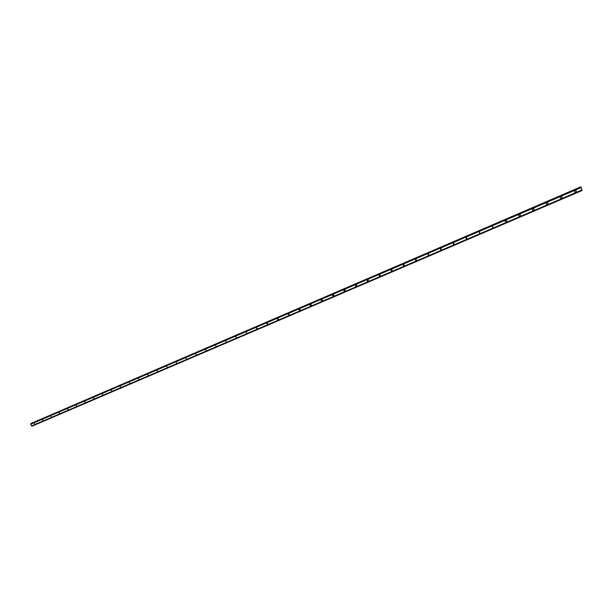 <?xml version="1.0" encoding="UTF-8"?>
<svg xmlns="http://www.w3.org/2000/svg" width="613" height="613" viewBox="0 0 613 613"><rect width="100%" height="100%" fill="white"/><g stroke="black" fill="none" stroke-linecap="round" stroke-linejoin="round"><path stroke-width="0.92" d="M34.849 424.234L34.159 423.024M43.063 420.71L42.374 419.491M51.369 417.147L50.664 415.928M59.752 413.553L59.04 412.327M68.219 409.921L67.507 408.687M76.771 406.25L76.05 405.017M85.406 402.549L84.678 401.308M94.134 398.802L93.398 397.561M102.946 395.025L102.21 393.776M111.85 391.201L111.106 389.952M120.853 387.339L120.094 386.09M129.941 383.439L129.174 382.183M139.128 379.501L138.354 378.244M148.407 375.516L147.626 374.259M157.786 371.493L156.851 370.321M167.265 367.425L166.46 366.16M176.851 363.31L176.031 362.053M186.536 359.149L185.701 357.892M196.321 354.95L195.478 353.693M206.221 350.697L205.355 349.448M216.22 346.399L215.347 345.157M226.335 342.046L225.438 340.82M236.564 337.648L235.645 336.43M246.909 333.188L245.966 332.001M257.368 328.683L257.069 328.951L256.104 327.771L257.368 328.683L257.069 328.951L256.395 327.518M267.942 324.116L267.62 324.423L266.624 323.281L266.946 322.982L267.942 324.116L267.62 324.423L266.624 323.281L266.946 322.982M278.647 319.488L278.287 319.848L277.26 318.752L277.612 318.4L278.639 319.488L278.287 319.848L277.26 318.752L277.612 318.4M289.459 314.791L289.075 315.22L288.018 314.185L288.401 313.764L289.459 314.791L289.075 315.22L288.018 314.185L288.401 313.764M300.401 310.017L299.987 310.538L298.899 309.58L299.313 309.075L300.401 310.017L299.987 310.546L298.899 309.58L299.305 309.075M311.458 305.174L311.029 305.81L309.917 304.952L310.339 304.332L311.458 305.174L311.029 305.81L309.91 304.952L310.339 304.332M322.622 300.255L322.185 301.021L321.066 300.286L321.503 299.535L322.622 300.255L322.185 301.021L321.066 300.286L321.503 299.535M333.893 295.259L333.48 296.179L332.376 295.589L332.79 294.684L333.893 295.259L333.48 296.179L332.376 295.589L332.79 294.684M345.265 290.202L344.904 291.282L343.839 290.846L344.207 289.78L345.265 290.202L344.897 291.282L343.839 290.846L344.207 289.78M356.735 285.099L356.459 286.325L355.471 286.026L355.762 284.815L356.735 285.099L356.452 286.325L355.471 286.026L355.762 284.815M368.336 279.957L368.145 281.313L367.248 281.129L367.448 279.789L368.336 279.965L368.145 281.313L367.248 281.129L367.448 279.789M380.068 274.793L379.976 276.241L379.171 276.141L379.278 274.708L380.068 274.793L379.976 276.241L379.171 276.141L379.278 274.708M391.945 269.597L391.945 271.107L391.224 271.069L391.24 269.567L391.945 269.597L391.945 271.107L391.224 271.069L391.24 269.567M403.975 264.356L404.051 265.912L403.415 265.919L403.354 264.364L403.975 264.356L404.051 265.912L403.415 265.919L403.346 264.364M416.166 259.061L416.311 260.655L415.737 260.686L415.606 259.1L416.166 259.061L416.311 260.663L415.737 260.694L415.606 259.1M428.518 253.721L428.717 255.337L428.196 255.383L428.004 253.767L428.518 253.721L428.717 255.337L428.196 255.391L428.004 253.767M441.023 248.311L441.276 249.958L440.801 250.012L440.555 248.372L441.023 248.311L441.268 249.958L440.801 250.012L440.555 248.372M453.689 242.848L453.98 244.503L453.543 244.572L453.268 242.917L453.689 242.848L453.98 244.503L453.543 244.572L453.268 242.917M466.516 237.315L466.845 238.986L466.447 239.062L466.125 237.384L466.516 237.315L466.845 238.986L466.447 239.062L466.125 237.384M479.512 231.714L479.872 233.4L479.151 231.791M492.676 226.051L493.059 227.745L492.331 226.128M506.001 220.312C507.081 220.665 507.219 221.232 506.407 222.021L506.077 222.098C505.005 221.745 504.874 221.17 505.679 220.389L506.001 220.312C507.081 220.665 507.219 221.232 506.407 222.021L506.077 222.098C505.005 221.745 504.874 221.17 505.679 220.389M519.502 214.504C520.613 214.841 520.759 215.416 519.931 216.228L519.617 216.297C518.514 215.96 518.376 215.385 519.196 214.581L519.502 214.504C520.613 214.841 520.751 215.416 519.931 216.228L519.617 216.297C518.514 215.96 518.376 215.385 519.196 214.581M533.172 208.619C534.314 208.941 534.459 209.523 533.624 210.351L533.325 210.428C532.191 210.098 532.046 209.523 532.889 208.696L533.172 208.619C534.314 208.941 534.459 209.523 533.624 210.351L533.325 210.428C532.191 210.098 532.046 209.523 532.889 208.696M547.026 202.665C548.191 202.972 548.344 203.554 547.486 204.405L547.21 204.481C546.053 204.167 545.899 203.585 546.75 202.742L547.026 202.665C548.191 202.972 548.344 203.554 547.486 204.405L547.21 204.481C546.053 204.167 545.899 203.585 546.75 202.742M561.056 196.635C562.244 196.926 562.405 197.516 561.531 198.382L561.263 198.459C560.083 198.152 559.922 197.57 560.795 196.704L561.048 196.635C562.244 196.926 562.405 197.516 561.531 198.382L561.263 198.459C560.083 198.152 559.922 197.57 560.795 196.704M575.262 190.52C576.481 190.804 576.641 191.394 575.76 192.283L575.5 192.352C574.297 192.061 574.136 191.478 575.017 190.589L575.262 190.52C576.481 190.812 576.641 191.394 575.76 192.283L575.5 192.359C574.297 192.061 574.136 191.478 575.017 190.589M581.691 189.202L581.568 188.743M581.415 188.536L581.247 188.145M581.461 188.505L581.27 188.061M582.105 190.413L580.871 186.796L582.158 190.497L31.96 426.196M580.687 187.08L30.819 423.644L30.65 424.265L31.884 426.15M580.871 186.796L31.661 423.284M580.848 187.67L30.65 424.219M580.863 187.716L30.65 424.257L580.871 187.731M581.867 190.015L31.478 425.951L581.875 190.022M581.898 190.061L31.508 425.981M580.825 186.865L31.723 423.139M580.84 186.95L31.669 423.231M580.68 187.088L30.819 423.644M580.672 187.103L30.742 423.69M580.695 187.18L30.719 423.759L580.703 187.21M580.726 187.279L30.719 423.851M580.726 187.294L30.704 423.867M580.749 187.363L30.696 423.935M582.036 190.298L31.753 426.096M582.066 190.352L31.807 426.127M582.074 190.359L31.83 426.127M582.12 190.444L31.899 426.173"/></g></svg>
